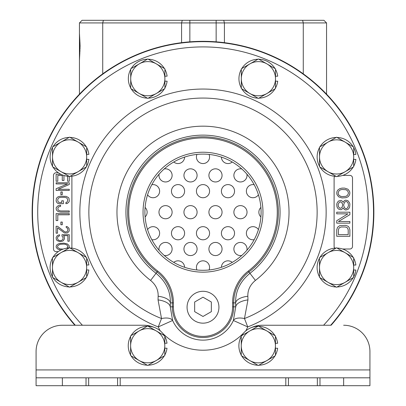 <?xml version="1.0" encoding="UTF-8"?>
<svg xmlns="http://www.w3.org/2000/svg" width="406" height="406" viewBox="0 0 406 406"><rect width="100%" height="100%" fill="white"/><g stroke="black" fill="none" stroke-linecap="round" stroke-linejoin="round"><path stroke-width="0.61" d="M326.551 30.156L326.551 22.929L323.922 20.3L82.078 20.3L79.449 22.929L326.551 22.929L326.551 32.049M79.449 22.929L79.449 33.272L80.099 45.929L79.449 60.428L79.449 33.282M173.763 262.398A6.572 6.572 0 0 1 184.598 267.3M196.956 269.975A6.572 6.572 0 0 1 203 260.83A6.572 6.572 0 0 1 209.044 269.975M221.402 267.3A6.572 6.572 0 0 1 232.237 262.398M159.086 250.228A6.572 6.572 0 0 1 165.541 242.428A6.572 6.572 0 0 1 172.114 249A6.572 6.572 0 0 1 164.197 255.43M183.943 249A6.572 6.572 0 0 1 190.515 242.428A6.572 6.572 0 0 1 197.088 249A6.572 6.572 0 0 1 190.515 255.572A6.572 6.572 0 0 1 183.943 249M208.912 249A6.572 6.572 0 0 1 215.484 242.428A6.572 6.572 0 0 1 222.057 249A6.572 6.572 0 0 1 215.484 255.572A6.572 6.572 0 0 1 208.912 249M241.803 255.43A6.572 6.572 0 0 1 233.886 249A6.572 6.572 0 0 1 240.459 242.428A6.572 6.572 0 0 1 246.914 250.228M147.576 229.598A6.572 6.572 0 0 1 159.624 233.227A6.572 6.572 0 0 1 151.819 239.682M171.454 233.227A6.572 6.572 0 0 1 178.026 226.655A6.572 6.572 0 0 1 184.598 233.227A6.572 6.572 0 0 1 178.026 239.799A6.572 6.572 0 0 1 171.454 233.227M196.428 233.227A6.572 6.572 0 0 1 203 226.655A6.572 6.572 0 0 1 209.572 233.227A6.572 6.572 0 0 1 203 239.799A6.572 6.572 0 0 1 196.428 233.227M221.402 233.227A6.572 6.572 0 0 1 227.974 226.655A6.572 6.572 0 0 1 234.546 233.227A6.572 6.572 0 0 1 227.974 239.799A6.572 6.572 0 0 1 221.402 233.227M254.181 239.682A6.572 6.572 0 0 1 246.376 233.227A6.572 6.572 0 0 1 258.424 229.598M145.099 207.441A6.572 6.572 0 0 1 145.099 216.951M158.969 212.196A6.572 6.572 0 0 1 165.541 205.624A6.572 6.572 0 0 1 172.114 212.196A6.572 6.572 0 0 1 165.541 218.768A6.572 6.572 0 0 1 158.969 212.196M183.943 212.196A6.572 6.572 0 0 1 190.515 205.624A6.572 6.572 0 0 1 197.088 212.196A6.572 6.572 0 0 1 190.515 218.768A6.572 6.572 0 0 1 183.943 212.196M208.912 212.196A6.572 6.572 0 0 1 215.484 205.624A6.572 6.572 0 0 1 222.057 212.196A6.572 6.572 0 0 1 215.484 218.768A6.572 6.572 0 0 1 208.912 212.196M233.886 212.196A6.572 6.572 0 0 1 240.459 205.624A6.572 6.572 0 0 1 247.031 212.196A6.572 6.572 0 0 1 240.459 218.768A6.572 6.572 0 0 1 233.886 212.196M260.901 216.951A6.572 6.572 0 0 1 260.901 207.441M151.819 184.71A6.572 6.572 0 0 1 159.624 191.165A6.572 6.572 0 0 1 147.576 194.794M171.454 191.165A6.572 6.572 0 0 1 178.026 184.593A6.572 6.572 0 0 1 184.598 191.165A6.572 6.572 0 0 1 178.026 197.737A6.572 6.572 0 0 1 171.454 191.165M196.428 191.165A6.572 6.572 0 0 1 203 184.593A6.572 6.572 0 0 1 209.572 191.165A6.572 6.572 0 0 1 203 197.737A6.572 6.572 0 0 1 196.428 191.165M221.402 191.165A6.572 6.572 0 0 1 227.974 184.593A6.572 6.572 0 0 1 234.546 191.165A6.572 6.572 0 0 1 227.974 197.737A6.572 6.572 0 0 1 221.402 191.165M258.424 194.794A6.572 6.572 0 0 1 246.376 191.165A6.572 6.572 0 0 1 254.181 184.71M164.197 168.962A6.572 6.572 0 0 1 172.114 175.392A6.572 6.572 0 0 1 165.541 181.964A6.572 6.572 0 0 1 159.086 174.164M183.943 175.392A6.572 6.572 0 0 1 190.515 168.82A6.572 6.572 0 0 1 197.088 175.392A6.572 6.572 0 0 1 190.515 181.964A6.572 6.572 0 0 1 183.943 175.392M208.912 175.392A6.572 6.572 0 0 1 215.484 168.82A6.572 6.572 0 0 1 222.057 175.392A6.572 6.572 0 0 1 215.484 181.964A6.572 6.572 0 0 1 208.912 175.392M246.914 174.164A6.572 6.572 0 0 1 240.459 181.964A6.572 6.572 0 0 1 233.886 175.392A6.572 6.572 0 0 1 241.803 168.962M184.598 157.092A6.572 6.572 0 0 1 173.763 161.994M209.044 154.417A6.572 6.572 0 0 1 203 163.567A6.572 6.572 0 0 1 196.956 154.417M232.237 161.994A6.572 6.572 0 0 1 221.402 157.092M79.449 94.167L79.449 60.428M326.551 94.167L326.551 22.929M79.708 37.651L79.449 37.651M79.738 38.042L79.449 38.042M79.83 39.215L79.449 39.215M79.911 40.392L79.449 40.392M79.997 41.955L79.449 41.955M80.048 43.132L79.449 43.132M80.094 45.086L79.449 45.086M80.094 48.613L79.449 48.613M80.048 50.567L79.449 50.567M79.997 51.745L79.449 51.745M79.911 53.308L79.449 53.308M79.83 54.485L79.449 54.485M79.738 55.658L79.449 55.658M79.708 56.048L79.449 56.048M36.083 351.525L36.083 369.927L36.083 351.525A26.288 26.288 0 0 1 62.372 325.242L74.871 325.242A170.865 170.865 0 0 1 203 41.331A170.865 170.865 0 0 1 331.129 325.242L262.271 325.242A26.288 26.288 0 0 0 251.476 327.556M330.687 325.242A170.54 170.54 0 0 0 203 41.661A170.54 170.54 0 0 0 75.313 325.242A170.54 170.54 0 0 1 203 41.661A170.54 170.54 0 0 1 330.687 325.242M58.357 172.763L56.119 172.763A2.629 2.629 0 0 0 53.49 175.392L53.49 249A2.629 2.629 0 0 0 56.119 251.629L58.256 251.629M71.892 248.142L71.892 176.194M334.752 176.3A2.629 2.629 0 0 0 334.108 178.021L334.108 246.371A2.629 2.629 0 0 0 334.793 248.142M342.542 249L349.881 249A2.629 2.629 0 0 0 352.51 246.371L352.51 178.021A2.629 2.629 0 0 0 349.881 175.392L342.74 175.392M245.706 330.966A49.055 49.055 0 0 0 247.751 326.926A123.15 123.15 0 0 0 301.216 137.908A123.15 123.15 0 0 0 104.784 137.908A123.15 123.15 0 0 0 158.249 326.926L172.621 320.476A33.302 33.302 0 0 0 233.379 320.476L235.749 306.829A207.537 10.86 -90 0 1 235.647 302.876C235.343 291.315 240.108 281.465 249.949 273.314A77.069 77.069 0 0 0 259.81 160.121A77.069 77.069 0 0 0 146.19 160.121A77.069 77.069 0 0 0 156.051 273.314C165.897 281.48 170.662 291.335 170.353 302.876A207.537 10.86 90 0 1 170.251 306.829L172.621 320.476A15.773 7.064 157.3 0 0 161.527 318.532L158.249 326.926A49.055 49.055 0 0 0 160.203 330.799M247.751 326.926L233.379 320.476A15.773 7.064 22.7 0 1 244.473 318.532L247.949 299.907A15.773 7.181 -1.5 0 0 235.749 306.829L233.704 306.829L233.704 302.876A38.961 38.961 0 0 1 248.929 271.979L255.41 280.419A86.026 86.026 0 0 0 266.417 154.067A86.026 86.026 0 0 0 139.583 154.067A86.026 86.026 0 0 0 150.59 280.419C155.863 284.804 158.381 290.082 158.142 296.243A192.353 10.069 90 0 1 158.051 299.907L161.527 318.532A114.137 114.137 0 0 1 111.97 143.343A114.137 114.137 0 0 1 294.03 143.343A114.137 114.137 0 0 1 244.473 318.532L247.751 326.926M247.949 299.907A192.353 10.069 -90 0 1 247.858 296.243C247.624 290.072 250.142 284.794 255.41 280.419M232.592 306.829L232.592 302.876A40.067 40.067 0 0 1 248.249 271.101A74.278 74.278 0 0 0 257.754 162.004A74.278 74.278 0 0 0 148.246 162.004A74.278 74.278 0 0 0 157.751 271.101A40.067 40.067 0 0 1 173.408 302.876L173.408 306.829A29.592 29.592 0 0 0 203 336.422A29.592 29.592 0 0 0 232.592 306.829L233.704 306.829A30.704 30.704 0 0 1 203 337.533A30.704 30.704 0 0 1 172.296 306.829L173.408 306.829M158.051 299.907A15.773 7.181 -178.5 0 1 170.251 306.829L172.296 306.829L172.296 302.876L170.353 302.876A15.773 6.882 -178.5 0 0 158.142 296.243M248.249 271.101L248.929 271.979A75.389 75.389 0 0 0 258.576 161.253A75.389 75.389 0 0 0 147.424 161.253A75.389 75.389 0 0 0 157.071 271.979A38.961 38.961 0 0 1 172.296 302.876L173.408 302.876M143.039 212.196A59.961 59.961 0 0 0 203 272.157A59.961 59.961 0 0 0 262.961 212.196A59.961 59.961 0 0 0 203 152.235A59.961 59.961 0 0 0 143.039 212.196M187.064 307.225A15.935 15.935 0 0 0 203 323.161A15.935 15.935 0 0 0 218.935 307.225A15.935 15.935 0 0 0 203 291.29A15.935 15.935 0 0 0 187.064 307.225M144.906 212.196A58.094 58.094 0 0 0 203 270.289A58.094 58.094 0 0 0 261.094 212.196A58.094 58.094 0 0 0 203 154.102A58.094 58.094 0 0 0 144.906 212.196M61.012 174.341L56.119 174.341L56.119 181.238L57.799 181.238L57.799 175.488L62.275 175.488L62.275 180.472L63.95 180.472L63.95 175.499M67.589 176.229L67.589 181.238L69.264 181.238L69.264 176.412M56.119 183.923L67.589 183.923L56.119 188.714L56.119 190.439L69.264 190.439L69.264 189.292L58.078 189.292L69.264 184.497L69.264 182.776L56.119 182.776L56.119 183.923M60.875 194.657L62.275 194.657L62.275 191.972L60.875 191.972L60.875 194.657M59.195 203.665L63.392 203.665L63.392 200.792L61.712 200.792L61.712 202.518L58.637 202.325L57.799 200.985L57.799 199.26L58.637 197.915L60.595 197.341L64.787 197.341L66.746 197.915L67.589 199.26L67.589 200.985L66.746 202.325L65.909 202.518L65.909 203.665L67.305 203.477L68.984 201.939L69.264 200.985L68.984 198.301L68.426 197.534L66.188 196.382L60.595 196.189L58.078 196.768L56.398 198.301L56.119 200.985L56.962 202.706L58.078 203.477L59.195 203.665M60.595 206.349L60.595 205.197L59.195 205.39L58.078 205.776L56.398 207.309L56.119 208.268L56.398 209.993L58.078 211.526L60.595 212.099L69.264 212.099L69.264 210.953L60.595 210.953L58.637 210.374L57.799 209.034L58.078 207.502L58.637 206.923L60.595 206.349M69.264 213.632L56.119 213.632L56.119 220.534L57.799 220.534L57.799 214.784L69.264 214.784L69.264 213.632M60.875 224.751L62.275 224.751L62.275 222.067L60.875 222.067L60.875 224.751M57.52 226.284L56.119 226.284L56.119 233.186L57.52 233.186L57.52 227.817L64.508 232.993L67.305 232.993L68.984 231.461L69.264 230.309L68.984 228.202L67.305 226.67L66.188 226.477L66.188 227.436L67.589 228.395L67.868 229.349L67.589 231.075L67.026 231.653L65.63 232.034L64.508 231.653L57.52 226.284M61.991 236.059L63.113 237.591L62.834 239.51L61.433 240.469L60.037 240.662L58.357 240.083L57.52 238.743L57.799 236.825L59.474 235.866L59.474 234.719L57.241 235.678L56.119 237.591L56.398 239.702L57.241 240.662L59.758 241.621L62.275 241.235L63.392 240.662L64.508 238.743L64.229 236.637L63.392 235.678L67.868 235.678L67.868 241.235L69.264 241.235L69.264 234.719L61.991 234.719L61.991 236.059M68.751 248.02L69.264 246.604L68.984 245.452L67.305 243.92L63.95 243.153L59.195 243.534L57.241 244.493L56.398 245.452L56.119 246.604L56.398 247.751L58.078 249.284L60.996 249.994M63.143 249.096L60.037 248.903L57.799 247.558L57.52 246.604L57.799 245.645L60.037 244.3L63.671 244.113L65.351 244.3L67.026 245.067L67.868 246.604L66.919 248.183M336.736 229.72L336.736 236.292L349.881 236.292L349.881 229.72L349.038 227.258L347.922 226.162L345.404 225.34L339.812 225.614L337.574 227.258L336.736 229.72M338.411 234.648L338.411 229.72L339.254 227.802L341.213 226.984L345.404 226.984L347.363 227.802L348.201 229.72L348.201 234.648L338.411 234.648M349.881 221.509L338.411 221.509L349.881 214.662L349.881 212.196L336.736 212.196L336.736 213.84L347.922 213.84L336.736 220.686L336.736 223.148L349.881 223.148L349.881 221.509M343.166 207.816L344.288 209.455L345.684 210.003L347.922 209.455L348.759 208.638L349.602 207.268L349.881 204.254L349.602 202.888L347.922 200.696L345.684 200.148L344.288 200.696L343.166 202.34L342.05 200.97L340.928 200.422L338.695 200.97L337.853 201.792L337.016 203.162L336.736 204.528L337.016 206.994L337.853 208.364L338.695 209.186L340.928 209.729L342.05 209.186L343.166 207.816M348.48 205.624L347.643 207.816L346.526 208.638L345.684 208.638L344.567 207.816L343.725 205.624L343.725 204.528L344.567 202.34L345.684 201.518L346.526 201.518L347.643 202.34L348.201 203.431L348.48 205.624M338.132 204.528L339.254 202.34L340.649 201.792L342.329 203.431L342.608 204.528L342.329 206.72L341.492 207.816L340.091 208.364L338.411 206.72L338.132 204.528M342.05 197.955L345.963 197.681L347.922 196.864L348.759 196.042L349.602 194.672L349.881 193.028L349.602 191.383L347.922 189.196L344.567 188.1L342.05 188.1L339.812 188.648L337.853 190.018L337.016 191.383L336.736 193.028L337.016 194.672L338.695 196.864L342.05 197.955M342.329 196.59L340.649 196.316L338.974 195.22L338.411 194.398L338.132 193.028L338.974 190.84L340.649 189.744L342.329 189.47L345.963 189.744L347.643 190.84L348.48 193.028L347.643 195.22L345.963 196.316L342.329 196.59M203 316.467L211.348 311.651L211.348 302.013L203 297.192L194.652 302.013L194.652 311.651L203 316.467M36.083 377.813L120.201 377.813L120.201 385.7L36.083 385.7L36.083 369.927L369.932 369.927L369.932 385.7L285.809 385.7L285.809 377.813L369.932 377.813M120.201 377.813L285.809 377.813M120.201 385.7L285.809 385.7M317.355 377.813L317.355 385.7M288.438 385.7L288.438 377.813M369.932 351.525L369.932 369.927L369.932 351.525A26.288 26.288 0 0 0 343.643 325.242M153.783 327.231A26.288 26.288 0 0 0 143.744 325.242L62.372 325.242M243.884 332.737A26.288 26.288 0 0 0 243.458 333.169A56.515 56.515 0 0 1 162.694 333.311M117.573 377.813L117.573 385.7M88.655 385.7L88.655 377.813M353.662 276.846A19.463 19.463 0 0 0 355.874 270.026L353.662 270.026M353.662 265.022L355.874 265.022A19.463 19.463 0 0 0 353.662 258.206M353.19 257.389A19.463 19.463 0 0 0 337.046 248.066M336.102 248.066A19.463 19.463 0 0 0 319.958 257.389M319.486 258.206A19.463 19.463 0 0 0 319.486 276.846M319.958 277.663A19.463 19.463 0 0 0 336.102 286.981M337.046 286.981A19.463 19.463 0 0 0 353.19 277.663M353.682 166.247A19.463 19.463 0 0 0 355.9 159.431L353.682 159.431M353.682 154.422L355.9 154.422A19.463 19.463 0 0 0 353.682 147.606M353.21 146.789A19.463 19.463 0 0 0 337.071 137.467M336.127 137.467A19.463 19.463 0 0 0 319.984 146.789M319.512 147.606A19.463 19.463 0 0 0 319.512 166.247M319.984 167.064A19.463 19.463 0 0 0 336.127 176.382M337.071 176.382A19.463 19.463 0 0 0 353.21 167.064M275.496 88.021A19.463 19.463 0 0 0 277.709 81.205L275.496 81.205M275.496 76.201L277.709 76.201A19.463 19.463 0 0 0 275.496 69.38M275.024 68.563A19.463 19.463 0 0 0 258.881 59.246M257.937 59.246A19.463 19.463 0 0 0 241.793 68.563M241.321 69.38A19.463 19.463 0 0 0 241.321 88.021M241.793 88.838A19.463 19.463 0 0 0 257.937 98.161M258.881 98.161A19.463 19.463 0 0 0 275.024 88.838M164.897 88A19.463 19.463 0 0 0 167.11 81.185L164.897 81.185M164.897 76.176L167.11 76.176A19.463 19.463 0 0 0 164.897 69.36M164.425 68.543A19.463 19.463 0 0 0 148.281 59.22M147.337 59.22A19.463 19.463 0 0 0 131.194 68.543M130.722 69.36A19.463 19.463 0 0 0 130.722 88M131.194 88.818A19.463 19.463 0 0 0 147.337 98.135M148.281 98.135A19.463 19.463 0 0 0 164.425 88.818M86.676 166.186A19.463 19.463 0 0 0 88.889 159.37L86.676 159.37M86.676 154.366L88.889 154.366A19.463 19.463 0 0 0 86.676 147.551M86.204 146.728A19.463 19.463 0 0 0 70.06 137.411M69.116 137.411A19.463 19.463 0 0 0 52.973 146.728M52.501 147.551A19.463 19.463 0 0 0 52.501 166.186M52.973 167.008A19.463 19.463 0 0 0 69.116 176.326M70.06 176.326A19.463 19.463 0 0 0 86.204 167.008M86.651 276.785A19.463 19.463 0 0 0 88.863 269.97L86.651 269.97M86.651 264.966L88.863 264.966A19.463 19.463 0 0 0 86.651 258.145M86.179 257.328A19.463 19.463 0 0 0 70.035 248.01M69.091 248.01A19.463 19.463 0 0 0 52.947 257.328M52.475 258.145A19.463 19.463 0 0 0 52.475 276.785M52.947 277.602A19.463 19.463 0 0 0 69.091 286.925M70.035 286.925A19.463 19.463 0 0 0 86.179 277.602M275.425 355.088A19.463 19.463 0 0 0 277.643 348.272L275.425 348.272M275.425 343.268L277.643 343.268A19.463 19.463 0 0 0 275.425 336.452M274.953 335.63A19.463 19.463 0 0 0 258.815 326.312M257.871 326.312A19.463 19.463 0 0 0 241.727 335.63M241.255 336.452A19.463 19.463 0 0 0 241.255 355.088M241.727 355.91A19.463 19.463 0 0 0 257.871 365.227M258.815 365.227A19.463 19.463 0 0 0 274.953 355.91M164.79 355.042A19.463 19.463 0 0 0 167.008 348.226L164.79 348.226M164.79 343.217L167.008 343.217A19.463 19.463 0 0 0 164.79 336.401M164.318 335.584A19.463 19.463 0 0 0 148.175 326.267M147.231 326.267A19.463 19.463 0 0 0 131.087 335.584M130.62 336.401A19.463 19.463 0 0 0 130.62 355.042M131.087 355.859A19.463 19.463 0 0 0 147.231 365.182M148.175 365.182A19.463 19.463 0 0 0 164.318 355.859M258.343 326.038L241.255 335.904L241.255 355.636L258.343 365.501L275.425 355.636L275.425 335.904L258.343 326.038M241.255 345.77A17.088 17.088 0 0 0 266.884 360.569A17.088 17.088 0 0 0 266.884 330.971A17.088 17.088 0 0 0 241.255 345.77M147.703 325.993L130.62 335.858L130.62 355.585L147.703 365.451L164.79 355.585L164.79 335.858L147.703 325.993M130.62 345.724A17.088 17.088 0 0 0 156.249 360.518A17.088 17.088 0 0 0 156.249 330.926A17.088 17.088 0 0 0 130.62 345.724M336.574 247.792L319.486 257.658L319.486 277.389L336.574 287.255L353.662 277.389L353.662 257.658L336.574 247.792M319.486 267.524A17.088 17.088 0 0 0 345.115 282.322A17.088 17.088 0 0 0 345.115 252.725A17.088 17.088 0 0 0 319.486 267.524M336.599 137.192L319.512 147.058L319.512 166.79L336.599 176.656L353.682 166.79L353.682 147.058L336.599 137.192M319.512 156.924A17.088 17.088 0 0 0 345.141 171.723A17.088 17.088 0 0 0 345.141 142.125A17.088 17.088 0 0 0 319.512 156.924M258.409 58.971L241.321 68.837L241.321 88.569L258.409 98.435L275.496 88.569L275.496 68.837L258.409 58.971M241.321 78.703A17.088 17.088 0 0 0 266.95 93.502A17.088 17.088 0 0 0 266.95 63.904A17.088 17.088 0 0 0 241.321 78.703M147.809 58.951L130.722 68.812L130.722 88.544L147.809 98.409L164.897 88.544L164.897 68.812L147.809 58.951M130.722 78.678A17.088 17.088 0 0 0 156.351 93.476A17.088 17.088 0 0 0 156.351 63.884A17.088 17.088 0 0 0 130.722 78.678M69.588 137.137L52.501 147.002L52.501 166.734L69.588 176.6L86.676 166.734L86.676 147.002L69.588 137.137M52.501 156.868A17.088 17.088 0 0 0 78.13 171.667A17.088 17.088 0 0 0 78.13 142.07A17.088 17.088 0 0 0 52.501 156.868M69.563 247.736L52.475 257.602L52.475 277.334L69.563 287.199L86.651 277.334L86.651 257.602L69.563 247.736M52.475 267.468A17.088 17.088 0 0 0 78.109 282.266A17.088 17.088 0 0 0 78.109 252.669A17.088 17.088 0 0 0 52.475 267.468M303.277 73.846L303.277 22.929L302.587 20.3M224.411 42.676L224.411 22.929L223.726 20.3M216.144 41.838L216.144 20.3M181.589 42.676L181.589 22.929L182.274 20.3M102.723 73.846L102.723 22.929L103.413 20.3M189.856 41.838L189.856 20.3M323.577 325.242A165.283 165.283 0 0 0 203 46.913A165.283 165.283 0 0 0 82.423 325.242M150.59 280.419L157.751 271.101M247.858 296.243A15.773 6.882 -1.5 0 0 235.647 302.876L232.592 302.876M62.372 385.7L62.372 377.813M319.984 377.813L319.984 385.7M343.643 377.813L343.643 385.7M86.026 385.7L86.026 377.813"/></g></svg>
